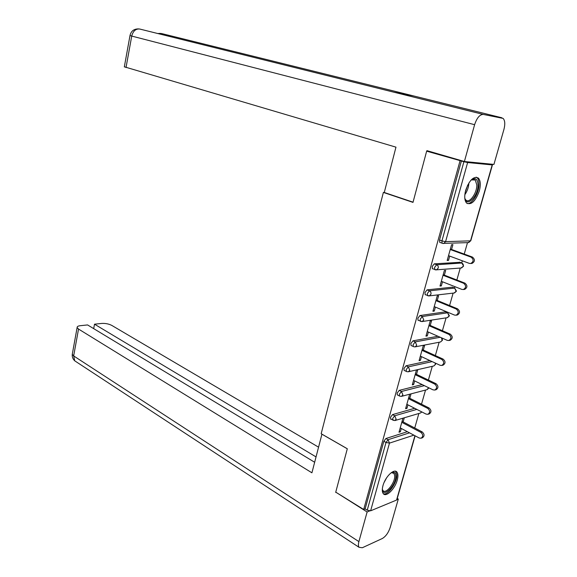 <?xml version="1.0" encoding="UTF-8"?>
<svg xmlns="http://www.w3.org/2000/svg" width="577" height="577" viewBox="0 0 577 577"><rect width="100%" height="100%" fill="white"/><g stroke="black" fill="none" stroke-linecap="round" stroke-linejoin="round"><path stroke-width="0.87" d="M397.221 480.165C398.217 476.515 398.144 473.861 397.012 472.21C394.379 467.983 385.299 476.573 382.969 485.654C382.01 489.26 382.075 491.878 383.171 493.508C385.876 497.792 394.906 489.116 397.221 480.165M479.307 190.973C480.872 184.921 480.569 180.623 478.398 178.077C473.739 175.841 469.498 179.916 465.697 190.287C464.175 196.295 464.478 200.551 466.584 203.046C471.279 205.318 475.52 201.294 479.307 190.973M414.733 428.004L418.866 413.485M421.506 404.188L425.53 390.059M428.379 380.048L432.288 366.316M435.346 355.562L439.14 342.248M442.415 330.729L446.079 317.855M447.536 312.741L447.687 312.222M449.584 305.543L453.118 293.13M454.568 288.038L454.95 286.69M456.854 279.996L460.258 268.06M461.701 262.989L462.328 260.782M464.233 254.082L467.493 242.643M415.115 435.815L396.954 499.451L396.558 500.071L370.622 510.818L367.224 510.191L365.126 508.892L363.69 509.484L335.742 492.152L347.311 448.755L321.173 433.724L383.388 192.415L384.275 192.451M440.265 242.528L439.696 242.326L439.523 240.018L441.939 240.89L463.901 161.719L467.622 162.541L492.188 164.914L489.873 164.019M439.523 240.018L461.391 160.99L426.655 151.16L429.894 151.513M463.901 161.719L461.391 160.99M363.69 509.484L460.02 160.86M383.388 192.415L412.995 202.39L426.655 151.16M447.319 259.938L448.502 260.378L447.175 260.465L451.589 244.698L452.923 244.648L451.567 249.466M448.502 260.378L449.707 256.109M365.126 508.892L383.842 441.268L385.898 438.527L407.376 431.697M390.954 419.277L390.463 417.337L392.519 414.618L414.668 408.292M397.697 395.086L397.264 394.863L397.171 393.081L399.241 390.369L422.176 384.578M404.542 370.557L404.08 370.333L403.979 368.472L406.057 365.782L429.93 360.575M411.48 345.681L410.997 345.457L410.889 343.517L412.966 340.841L437.986 336.276M418.52 320.444L418.015 320.228L417.892 318.201L419.977 315.54L445.321 311.854L447.673 312.799M425.66 294.847L425.141 294.631L424.997 292.517L427.081 289.878L452.332 287.173L454.669 288.082M432.909 268.875L432.361 268.666L432.209 266.459L434.301 263.84L459.898 262.319M444.355 275.15L445.689 270.404L444.355 270.512L439.999 286.048L441.333 285.911L442.494 281.778M437.243 300.48L438.563 295.799L437.222 295.958L432.923 311.27L434.272 311.082L435.39 307.094M430.233 325.442L431.531 320.834L430.19 321.043L425.949 336.146L427.297 335.908L428.379 332.049M423.323 350.066L424.6 345.515L423.251 345.774L419.075 360.668L420.424 360.38L421.47 356.658M416.507 374.35L417.77 369.857L416.414 370.167L412.295 384.859L413.651 384.52L414.661 380.928M409.785 398.296L411.026 393.867L409.663 394.228L405.602 408.718L406.965 408.328L407.939 404.866M402.948 418.188L399.003 432.245L400.373 431.812L401.311 428.473M403.15 421.917L404.311 417.784M441.333 285.911L440.164 285.449M434.272 311.082L433.118 310.599M427.297 335.908L426.158 335.396M420.424 360.38L419.306 359.853M413.651 384.52L412.541 383.979M406.965 408.328L405.869 407.766M400.373 431.812L399.291 431.235M448.517 255.669L469.303 263.372L470.753 263.494C473.775 261.619 473.89 259.499 471.092 257.14L450.24 249.531M471.092 257.14L472.397 257.061C475.188 259.419 475.08 261.532 472.058 263.4L471.438 263.444M472.397 257.061L450.377 249.033M441.326 281.316L461.838 289.394L463.36 289.531C466.259 287.692 466.339 285.601 463.598 283.257L443.021 275.265M463.598 283.257L464.911 283.127C467.644 285.456 467.565 287.548 464.673 289.387L464.204 289.438M464.911 283.127L443.179 274.695M434.236 306.611L454.481 315.056L456.068 315.201C458.845 313.39 458.895 311.32 456.219 309.005L435.909 300.646M456.219 309.005L457.539 308.81C460.208 311.126 460.165 313.188 457.388 314.999L457.056 315.049M457.539 308.81L436.089 299.997M427.24 331.551L447.233 340.343L448.877 340.509C451.539 338.721 451.56 336.679 448.942 334.379L428.891 325.666M448.942 334.379L450.262 334.133C452.88 336.434 452.858 338.468 450.197 340.25L449.995 340.293M450.262 334.133L429.093 324.952M420.344 356.139L440.078 365.277L441.78 365.457C444.333 363.698 444.333 361.678 441.766 359.392L421.975 350.34M441.766 359.392L443.1 359.103C445.66 361.382 445.66 363.395 443.107 365.147L441.78 365.457M443.1 359.103L422.191 349.554M413.543 380.387L433.031 389.857L434.777 390.052C437.229 388.321 437.207 386.323 434.69 384.058L415.151 374.668M434.69 384.058L436.032 383.712C438.534 385.977 438.563 387.975 436.118 389.699L434.777 390.052M436.032 383.712L415.39 373.817M470.803 180.334C475.138 177.153 477.554 178.625 478.044 184.748C478.484 196.072 466.353 208.275 464.759 197.918M464.903 198.553L465.805 199.952C469.289 203.962 477.107 193.187 476.79 184.914L475.253 179.981L471.315 179.901M467.125 203.486C472.008 204.748 479.307 192.711 479.033 183.94C478.997 181.077 478.362 179.029 477.129 177.788L476.198 177.146M391.206 472.707C393.882 471.488 395.411 472.361 395.8 475.34C396.962 484.334 383.027 498.939 382.342 489.282L382.327 489.123M382.335 489.224L382.861 490.385C385.703 494.936 395.598 482.329 394.654 475.477L393.947 473.349L391.293 472.664M383.337 493.717C387.989 495.968 397.784 481.752 396.788 474.323L395.497 471.229M413.053 202.181L384.268 192.487L395.966 147.157L124.336 66.809M501.918 117.795L413.752 95.97L393.73 92.161L483.259 114.412L503.122 118.4C505.005 120.506 505.272 124.178 503.93 129.421L493.934 164.416L464.391 161.524L426.937 150.655L426.792 151.174M483.259 114.412C479.739 114.491 476.854 117.917 474.611 124.69L464.391 161.524M321.937 434.164L311.919 472.808L78.537 329.063L73.661 355.93L358.894 541.608L367.123 511.979L335.85 492.217M347.296 448.791L321.894 434.171M318.54 447.161L111.823 325.435C108.801 323.892 105.425 323.228 101.696 323.437L94.513 324.195L316.023 456.905M358.894 541.608C358.209 544.198 358.252 546.087 359.017 547.284L362.313 547.746L382.284 538.529C385.753 536.48 388.379 532.809 390.175 527.515L398.296 499.076L396.962 499.632M369.612 510.948L367.123 511.979M314.645 462.256L87.574 324.93L80.174 325.716C78.046 325.976 77.029 326.575 77.123 327.527L78.537 329.063M93.69 328.63L94.513 324.195M336.131 492.39L335.771 492.527M398.296 499.076L397.243 498.449M406.843 404.304L426.078 414.098L427.874 414.308C430.226 412.605 430.175 410.629 427.723 408.379L408.422 398.664M427.723 408.379L429.064 407.989C431.517 410.233 431.567 412.209 429.216 413.904L427.874 414.308M429.064 407.989L408.682 397.741M400.222 427.896L419.227 438.001L421.059 438.224C423.323 436.558 423.251 434.596 420.842 432.361L401.787 422.328M420.842 432.361L422.191 431.921C424.593 434.156 424.665 436.104 422.407 437.777L421.203 438.181M422.191 431.921L402.061 421.347M467.622 162.541L445.588 241.662L470.529 240.833L492.188 164.914M439.696 242.326L442.105 243.198L441.939 240.89L445.588 241.662L443.699 243.501L442.66 243.422M442.602 243.407L468.675 242.6L470.818 240.623L492.426 164.928M396.558 500.071L414.921 435.714M413.882 435.159L389.475 443.122L370.622 510.818M367.224 510.191L386.013 442.458L383.842 441.268M385.898 438.527L388.069 439.717L389.475 443.122L386.013 442.458L388.069 439.717L409.519 432.837M434.301 263.84L436.681 264.749L461.773 263.011L459.436 262.146M470.774 240.797L468.106 242.621M463.576 266.004L461.773 263.011C463.057 263.653 463.562 264.742 463.273 266.264L461.066 267.995M432.361 268.666L436.421 269.899L438.21 268.132C438.506 266.545 437.993 265.42 436.681 264.749L434.589 267.375L434.741 269.582L435.217 269.798M427.081 289.878L429.432 290.83L454.633 288.082L452.332 287.173M419.977 315.54L422.292 316.535L447.601 312.806L445.321 311.854M412.966 340.841L415.252 341.88L440.237 337.264M406.057 365.782L408.314 366.857L432.151 361.606M399.241 390.369L401.469 391.487L424.369 385.645M392.519 414.618L394.726 415.772L416.839 409.396M463.526 266.206L461.513 267.966L435.599 269.892M456.436 291.039L454.633 288.082L456.118 291.335L454.106 293.015M425.141 294.631L429.252 295.922L430.947 294.22C431.235 292.654 430.731 291.522 429.432 290.83L427.348 293.477L427.485 295.59L427.946 295.806M456.378 291.27L454.452 292.972L428.632 295.951M449.389 315.72L447.601 312.806L449.065 316.059L447.24 317.675M418.015 320.228L422.176 321.569L423.785 319.932L422.292 316.535L420.207 319.204L420.33 321.23L420.777 321.447M449.324 315.98L447.485 317.638L421.744 321.613M410.997 345.457L413.283 346.503L413.175 344.556L415.252 341.88L416.731 345.277L415.202 346.849L440.604 341.966L442.105 340.444L441.513 337.826M414.935 346.892L413.709 346.719M442.371 340.351L440.453 341.995M404.08 370.333L406.338 371.422L406.237 369.554L408.314 366.857L409.771 370.254L408.321 371.776L433.817 365.969L435.246 364.498L435.253 363.041M408.321 371.776L406.749 371.638M397.264 394.863L399.486 395.988L399.399 394.199L401.469 391.487L402.912 394.892L401.534 396.349L427.124 389.641L428.567 387.686M401.534 396.349L399.883 396.204M390.535 419.053L394.841 420.583L396.147 419.176L394.726 415.772L392.663 418.498L393.11 420.431M421.715 411.87L420.51 412.995L421.859 411.949M468.87 182.981C468.654 187.251 467.312 191.16 464.838 194.709M465.177 192.458L467.738 185.001M386.662 477.734L384.109 482.451M474.611 124.69L131.736 36.077L126.017 67.567M161.661 33.567L413.752 95.97M161.315 33.48L158.653 33.74M139.872 29.074L139.605 29.009C135.674 28.72 133.056 31.079 131.736 36.077L130.005 35.514M393.73 92.161L139.605 29.009M72.399 353.614L72.276 354.307L73.661 355.93L74.758 360.841L76.33 361.873M442.444 340.069L441.939 338.014M435.585 364.08L435.592 363.2M433.817 365.969L435.512 364.39M427.124 389.641L428.74 388.105M394.841 420.583L420.51 412.995M472.058 263.4L470.753 263.494M464.673 289.387L463.36 289.531M457.388 314.999L456.068 315.201M450.197 340.25L448.877 340.509M472.916 179.274L475.253 179.981M392.519 472.527L393.947 473.349M138.653 28.908C133.922 28.836 131.037 31.057 129.998 35.572L124.315 66.939M160.37 33.387L157.817 33.531M359.017 547.284L74.758 360.841C72.832 359.038 72.01 356.86 72.276 354.307L77.123 327.527"/></g></svg>

